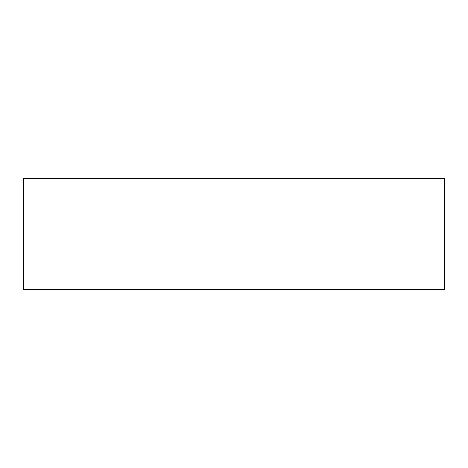 <?xml version="1.0" encoding="UTF-8"?>
<svg xmlns="http://www.w3.org/2000/svg" width="468" height="468" viewBox="0 0 468 468"><rect width="100%" height="100%" fill="white"/><g stroke="black" fill="none" stroke-linecap="round" stroke-linejoin="round"><path stroke-width="0.7" d="M444.6 289.277L23.4 289.277L23.4 178.723L444.6 178.723L444.6 289.277"/></g></svg>
